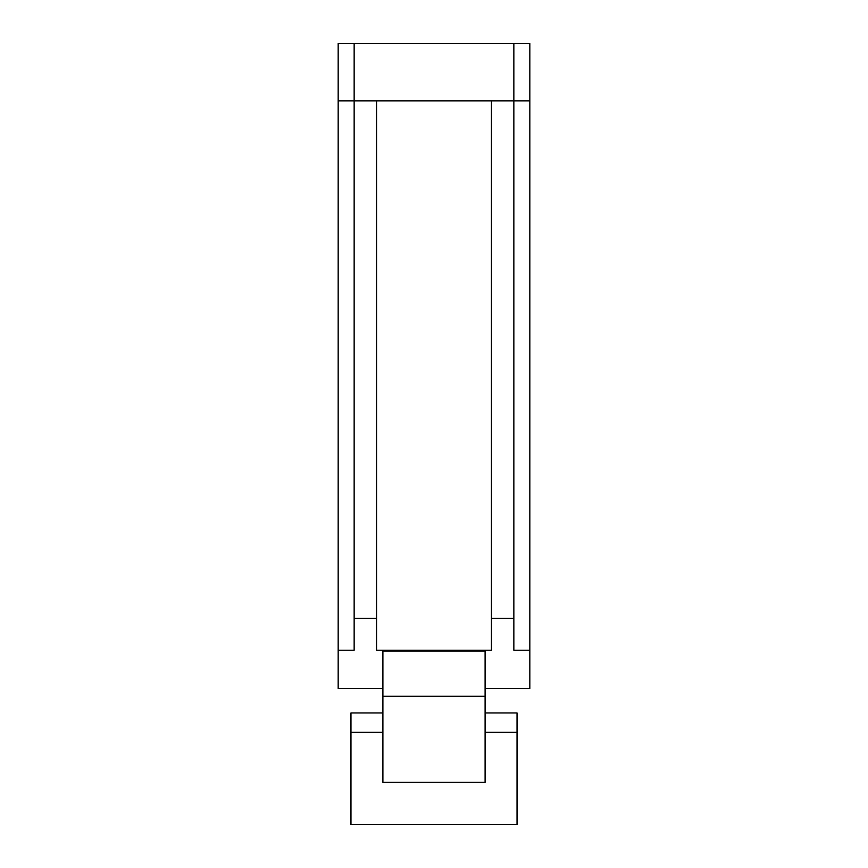 <?xml version="1.0" encoding="UTF-8"?>
<svg xmlns="http://www.w3.org/2000/svg" width="868" height="868" viewBox="0 0 868 868"><rect width="100%" height="100%" fill="white"/><g stroke="black" fill="none" stroke-linecap="round" stroke-linejoin="round"><path stroke-width="1.3" d="M376.517 618.287L354.155 618.287L354.155 43.4L338.184 43.4L338.184 100.883L376.517 100.883L376.517 650.23L491.483 650.23L491.483 100.883L513.845 100.883L513.845 650.23L529.816 650.23L529.816 688.552L485.103 688.552M354.155 618.287L354.155 650.23L338.184 650.23L338.184 688.552L382.896 688.552M382.896 651.022L485.103 651.022L485.103 782.415L382.896 782.415L382.896 651.022M513.845 618.287L491.483 618.287M338.184 100.883L338.184 650.23M354.155 43.4L529.816 43.4L529.816 650.23M382.896 712.953L350.965 712.953L350.965 732.364L382.896 732.364M350.965 732.364L350.965 824.6L517.035 824.6L517.035 732.364L485.103 732.364M517.035 732.364L517.035 712.953L485.103 712.953M529.816 100.883L513.845 100.883L513.845 43.4M376.517 100.883L491.483 100.883M485.103 696.299L382.896 696.299"/></g></svg>
